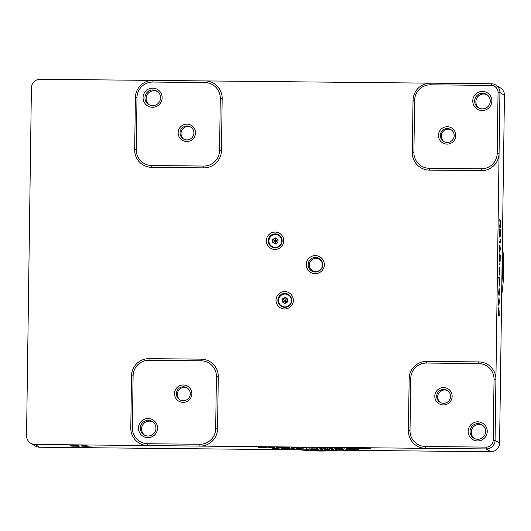 <?xml version="1.0" encoding="UTF-8"?>
<svg xmlns="http://www.w3.org/2000/svg" width="531" height="531" viewBox="0 0 531 531"><rect width="100%" height="100%" fill="white"/><g stroke="black" fill="none" stroke-linecap="round" stroke-linejoin="round"><path stroke-width="0.8" d="M284.795 291.605A8.708 8.669 121.5 0 1 293.351 300.38A8.708 8.669 121.5 0 1 284.556 308.989A8.708 8.669 121.5 0 1 276.001 300.207A8.708 8.669 121.5 0 1 284.795 291.605M284.722 307.336A6.963 6.936 -58.5 0 0 288.459 294.446A6.963 6.936 -58.5 0 0 278.151 298.468A6.963 6.936 -58.5 0 0 284.722 307.336M275.171 232.054A8.708 8.669 121.5 0 1 283.72 240.835A8.708 8.669 121.5 0 1 274.925 249.444A8.708 8.669 121.5 0 1 266.37 240.662A8.708 8.669 121.5 0 1 275.171 232.054M275.091 247.791A6.963 6.936 -58.5 0 0 278.828 234.901A6.963 6.936 -58.5 0 0 268.52 238.923A6.963 6.936 -58.5 0 0 275.091 247.791M315.421 255.59A9.054 9.014 121.5 0 1 324.315 264.717A9.054 9.014 121.5 0 1 315.168 273.671A9.054 9.014 121.5 0 1 306.268 264.538A9.054 9.014 121.5 0 1 315.421 255.59M315.334 272.018A7.315 7.281 -58.5 0 0 319.257 258.484A7.315 7.281 -58.5 0 0 308.438 262.706A7.315 7.281 -58.5 0 0 315.334 272.018M477.827 421.82A9.578 9.531 121.5 0 1 487.239 431.477A9.578 9.531 121.5 0 1 477.561 440.942A9.578 9.531 121.5 0 1 468.15 431.285A9.578 9.531 121.5 0 1 477.827 421.82M477.727 439.29A7.832 7.799 -58.5 0 0 481.929 424.787A7.832 7.799 -58.5 0 0 470.34 429.313A7.832 7.799 -58.5 0 0 477.727 439.29M443.597 387.564A8.708 8.669 121.5 0 1 452.153 396.345A8.708 8.669 121.5 0 1 443.352 404.954A8.708 8.669 121.5 0 1 434.796 396.172A8.708 8.669 121.5 0 1 443.597 387.564M443.518 403.301A6.963 6.936 -58.5 0 0 447.255 390.404A6.963 6.936 -58.5 0 0 436.953 394.427A6.963 6.936 -58.5 0 0 443.518 403.301M148.129 418.534A9.578 9.531 121.5 0 1 157.541 428.198A9.578 9.531 121.5 0 1 147.864 437.663A9.578 9.531 121.5 0 1 138.452 428.006A9.578 9.531 121.5 0 1 148.129 418.534M148.03 436.011A7.832 7.799 -58.5 0 0 152.238 421.508A7.832 7.799 -58.5 0 0 140.642 426.035A7.832 7.799 -58.5 0 0 148.03 436.011M183.308 384.975A8.708 8.669 121.5 0 1 191.864 393.756A8.708 8.669 121.5 0 1 183.069 402.365A8.708 8.669 121.5 0 1 174.513 393.584A8.708 8.669 121.5 0 1 183.308 384.975M183.235 400.713A6.963 6.936 -58.5 0 0 186.972 387.816A6.963 6.936 -58.5 0 0 176.664 391.838A6.963 6.936 -58.5 0 0 183.235 400.713M152.742 88.139A9.578 9.531 121.5 0 1 162.154 97.804A9.578 9.531 121.5 0 1 152.477 107.269A9.578 9.531 121.5 0 1 143.065 97.611A9.578 9.531 121.5 0 1 152.742 88.139M152.643 105.616A7.832 7.799 -58.5 0 0 156.851 91.113A7.832 7.799 -58.5 0 0 145.255 95.64A7.832 7.799 -58.5 0 0 152.643 105.616M186.952 124.135A8.708 8.669 121.5 0 1 195.508 132.916A8.708 8.669 121.5 0 1 186.706 141.525A8.708 8.669 121.5 0 1 178.15 132.743A8.708 8.669 121.5 0 1 186.952 124.135M186.872 139.872A6.963 6.936 -58.5 0 0 190.609 126.975A6.963 6.936 -58.5 0 0 180.308 130.998A6.963 6.936 -58.5 0 0 186.872 139.872M482.44 91.418A9.578 9.531 121.5 0 1 491.852 101.082A9.578 9.531 121.5 0 1 482.175 110.548A9.578 9.531 121.5 0 1 472.763 100.89A9.578 9.531 121.5 0 1 482.44 91.418M482.34 108.895A7.832 7.799 -58.5 0 0 486.542 94.392A7.832 7.799 -58.5 0 0 474.953 98.919A7.832 7.799 -58.5 0 0 482.34 108.895M447.241 126.723A8.708 8.669 121.5 0 1 455.79 135.505A8.708 8.669 121.5 0 1 446.996 144.113A8.708 8.669 121.5 0 1 438.44 135.332A8.708 8.669 121.5 0 1 447.241 126.723M447.162 142.461A6.963 6.936 -58.5 0 0 450.899 129.571A6.963 6.936 -58.5 0 0 440.591 133.586A6.963 6.936 -58.5 0 0 447.162 142.461M447.739 390.73A6.963 6.936 -58.5 0 0 438.029 394.759A6.963 6.936 -58.5 0 0 440.484 402.564M191.094 127.301A6.963 6.936 -58.5 0 0 181.383 131.33A6.963 6.936 -58.5 0 0 183.839 139.135M451.383 129.889A6.963 6.936 -58.5 0 0 441.673 133.918A6.963 6.936 -58.5 0 0 444.128 141.724M187.45 388.141A6.963 6.936 -58.5 0 0 177.739 392.17A6.963 6.936 -58.5 0 0 180.195 399.976M479.008 108.112A7.832 7.799 121.5 0 1 487.166 94.81M149.311 104.833A7.832 7.799 121.5 0 1 157.468 91.531M144.697 435.228A7.832 7.799 121.5 0 1 152.855 421.933M474.395 438.506A7.832 7.799 121.5 0 1 482.546 425.212M288.738 294.625A6.963 6.936 -58.5 0 0 286.249 293.829M279.107 235.08A6.963 6.936 -58.5 0 0 276.624 234.277M498.881 305.491L498.928 298.661L498.675 304.489L498.569 301.621L498.974 297.552L499.273 301.82L498.901 305.498M498.928 298.661L498.609 304.482M498.954 297.546L499.273 301.82M499.021 278.722L498.669 277.301L499.259 277.667L499.545 282.16L499.133 286.262L499.021 278.722M500.341 242.846L499.452 242.295L499.412 241.665L499.465 241.087L500.288 241.592L500.321 239.136L500.341 242.846M499.412 241.665L499.465 241.087M500.089 233.461L499.751 237.085L499.771 228.788L499.764 235.897L500.335 229.458L500.534 233.527L500.262 236.826L500.308 230.646L499.717 237.085M499.771 228.788L499.611 232.963M500.335 229.458L500.262 236.826M499.618 226.677L500.049 223.604L499.771 219.642L500.653 220.179L500.653 223.704L500.295 227.421L500.056 224.872L499.585 226.677M30.672 443.179L35.205 445.96A8.708 8.669 -58.5 0 0 39.633 447.228L490.797 451.722A8.708 8.669 -58.5 0 0 499.591 443.113L504.45 95.328A8.708 8.669 -58.5 0 0 500.328 87.821L495.795 85.04A8.708 8.669 121.5 0 1 499.923 92.547L495.065 440.332A8.708 8.669 121.5 0 1 486.27 448.941L35.106 444.454A8.708 8.669 121.5 0 1 26.55 435.672L31.409 87.887A8.708 8.669 121.5 0 1 40.203 79.278L491.367 83.772A8.708 8.669 121.5 0 1 495.795 85.04M500.308 248.853L499.764 252.198L499.319 248.249L499.863 244.917L500.308 248.853L499.731 252.198M499.804 244.897L500.275 248.853M499.83 258.026L499.452 261.763L499.565 253.918L499.472 260.555L499.824 254.688L500.215 255.537L500.142 260.967L499.857 255.909L499.419 261.763M499.538 253.918L499.605 254.535M499.81 254.701L500.182 255.537L500.083 261.537M499.233 264.206L499.113 265.062M499.558 271.553L499.22 275.177L499.24 266.881L499.233 273.989L499.804 267.551L500.003 271.62L499.731 274.919L499.771 268.739L499.18 275.177M499.24 266.881L499.08 271.056M499.804 267.551L499.731 274.919M499.007 296.039L499.06 289.209L498.801 295.037L498.702 292.169L499.107 288.101L499.405 292.369L499.034 296.046M499.06 289.209L498.742 295.03M499.087 288.094L499.405 292.369M499.319 315.965L498.722 315.6L498.436 311.086L498.848 307.004L499.286 315.965M498.808 307.004L499.133 311.392M281.238 447.606L276.034 447.441L281.251 447.62M280.421 447.58L276.034 447.441M281.238 447.573L276.319 447.633M283.508 447.474L282.226 447.494L283.508 447.507M282.226 447.487L282.817 447.467M284.603 447.56L289.395 447.759L284.596 447.567M289.229 447.58L288.612 447.6M297.26 447.766L291.134 447.706L297.274 447.786M292.422 447.978L291.559 447.965M310.257 448.098L309.055 448.124L310.257 448.137M309.055 448.118L309.613 448.098M309.095 448.011L309.938 448.018L308.71 447.739M308.67 447.746L309.055 447.733M309.938 448.018L309.095 447.978M314.936 448.025L311.332 448.164L313.051 448.071L311.285 448.025L312.586 447.792L313.907 448.098M311.285 448.025L311.644 448.011M312.586 447.786L312.998 447.772M314.936 448.064L314.584 448.045M311.332 448.157L311.724 448.151M317.505 448.171L316.303 448.197L317.505 448.204M316.303 448.191L316.861 448.171M316.337 448.084L317.186 448.091L315.958 447.812M315.918 447.819L316.303 447.806M317.186 448.091L316.343 448.051M318.932 448.098L319.284 448.084M318.281 447.845L318.713 447.872M322.516 448.137L321.441 448.144M321.58 448.23L320.731 448.224M322.456 447.885L324.872 448.317L322.914 447.872M325.251 448.303L324.414 448.297M326.764 447.912L331.994 448.264L326.366 447.932M332.379 448.244L331.53 448.237M327.64 448.197L326.791 448.191M340.218 448.343L339.037 448.317M333.694 447.998L334.079 447.985M337.537 448.038L337.922 448.025M341.406 448.071L341.791 448.064M342.681 448.343L341.831 448.337M345.057 448.084L343.776 448.111L345.057 448.118M343.776 448.104L344.367 448.084M347.918 448.124L353.938 448.449L346.624 448.403L347.918 448.124M353.938 448.449L353.228 448.456M353.228 448.423L346.245 448.37M356.082 448.204L362.109 448.529L354.794 448.489L356.082 448.204M362.109 448.529L361.392 448.536M361.392 448.503L354.409 448.456M364.253 448.283L370.273 448.609L362.958 448.569L364.253 448.283M370.273 448.609L369.556 448.615M369.556 448.582L362.58 448.536M275.655 448.615L272.383 448.463M278.861 448.469L277.992 448.496M279.094 448.682L273.193 448.668M290.105 448.735L282.777 449.047L281.523 448.649L290.125 448.755M283.328 449.027L282.12 449.014M307.522 449.279L306.619 449.193M306.666 449.073L306.082 448.715L306.619 448.688L307.854 449.087L306.115 448.702M306.082 448.708L306.619 448.688M307.854 449.087L306.666 449.04M317.233 449.067L316.828 448.821L318.036 448.834L318.925 449.379L318.374 449.405L310.482 449.292L317.677 449.339L311.85 449.04L316.868 448.808M316.828 448.814L317.385 448.795M318.925 449.379L311.133 449.332M310.482 449.292L311.04 449.272M311.85 449.04L312.401 449.02M321.667 449.418L320.764 449.332M320.817 449.213L320.226 448.854L320.764 448.828L322.005 449.226L320.259 448.841M320.226 448.848L320.764 448.828M322.005 449.226L320.817 449.18M324.441 449.233L326.684 449.239L324.129 448.861L329.459 449.292L324.939 449.219M323.532 448.881L324.129 448.861M329.459 449.292L327.959 449.299M328.151 449.418L326.963 449.405M329.373 448.941L332.572 449.08L333.295 449.525L332.758 449.545L330.023 448.921M333.295 449.525L332.121 449.511M335.406 448.974L342.734 449.465L334.855 449M343.272 449.438L342.083 449.425M342.083 449.392L336.262 449.146M336.634 449.372L335.446 449.359M351.456 449.146L357.018 449.644L356.314 449.213L357.522 449.226L358.405 449.764L351.542 449.233L346.351 449.644L345.469 449.107L347.38 449.551L351.456 449.146M356.314 449.206L356.865 449.186M358.405 449.764L357.283 449.77M345.469 449.1L346 449.08M303.825 448.868L295.92 448.795L303.845 448.894M295.92 448.788L296.431 448.775M302.67 448.834L296.477 448.635M290.935 448.556L294.134 448.695L294.851 449.14L294.32 449.166L291.579 448.536M294.851 449.14L293.683 449.126M307.064 447.865L301.416 447.812L307.077 447.885M301.416 447.806L301.781 447.799M306.274 447.879L301.814 447.699M297.851 447.64L300.267 448.078L298.316 447.626M300.652 448.058L299.816 448.051M268.573 447.454L274.706 447.54L268.56 447.467M264.684 447.593L263.502 447.567M258.159 447.248L258.544 447.235M262.009 447.288L262.387 447.275M265.872 447.321L266.257 447.308M267.146 447.593L266.296 447.587M91.359 446.067L81.966 446.213L90.184 446.053L81.037 445.741L91.378 446.093M90.204 446.08L84.94 445.755M70.019 445.575L78.462 445.668L79.358 446.213L78.8 446.239L70.915 446.133L78.103 446.173L72.276 445.881L77.307 445.682L70.577 445.562M79.358 446.213L71.566 446.166M70.915 446.126L71.473 446.106M72.276 445.874L72.833 445.854M425.417 446.511L486.15 447.115A6.963 6.936 -58.5 0 0 493.193 440.232L494.042 379.366A15.671 15.598 -58.5 0 0 478.643 363.562L426.585 363.045A15.671 15.598 -58.5 0 0 410.748 378.537L410.018 430.707A15.671 15.598 -58.5 0 0 425.417 446.511L425.537 448.337A17.41 17.331 121.5 0 1 408.425 430.774L409.155 378.61A17.41 17.331 121.5 0 1 426.751 361.392L426.585 363.045M497.195 153.306L498.045 92.447A6.963 6.936 -58.5 0 0 491.202 85.418L430.468 84.814A15.671 15.598 -58.5 0 0 414.631 100.313L413.901 152.477A15.671 15.598 -58.5 0 0 429.3 168.287L481.358 168.805A15.671 15.598 -58.5 0 0 497.195 153.306L499.074 153.413A17.41 17.331 121.5 0 1 481.478 170.63L429.42 170.112A17.41 17.331 121.5 0 1 412.308 152.55L413.901 152.477M133.108 375.775L132.378 427.946A15.671 15.598 -58.5 0 0 147.777 443.75L199.835 444.268A15.671 15.598 -58.5 0 0 215.672 428.776L216.402 376.605A15.671 15.598 -58.5 0 0 201.003 360.801L148.945 360.283A15.671 15.598 -58.5 0 0 133.108 375.775L131.515 375.848L130.785 428.013A17.41 17.331 121.5 0 0 147.897 445.575L147.777 443.75M151.667 165.526L203.718 166.044A15.671 15.598 -58.5 0 0 219.555 150.545L220.285 98.381A15.671 15.598 -58.5 0 0 204.886 82.57L152.828 82.053A15.671 15.598 -58.5 0 0 136.991 97.551L136.268 149.715A15.671 15.598 -58.5 0 0 151.667 165.526L151.78 167.351L203.838 167.869A17.41 17.331 121.5 0 0 221.434 150.651L222.164 98.481L220.285 98.381M269.994 245.09A6.963 6.936 -58.5 0 0 271.832 246.942M279.625 304.635A6.963 6.936 -58.5 0 0 281.463 306.487M151.78 167.351A17.41 17.331 121.5 0 1 134.668 149.788L135.398 97.618A17.41 17.331 121.5 0 1 152.994 80.4L152.828 82.053M131.515 375.848A17.41 17.331 121.5 0 1 149.111 358.631L201.169 359.148A17.41 17.331 121.5 0 1 218.274 376.711L216.402 376.605M199.835 444.268L199.955 446.093A17.41 17.331 121.5 0 0 217.551 428.875L218.274 376.711M494.042 379.366L495.914 379.473A17.41 17.331 121.5 0 0 478.809 361.91L426.751 361.392M430.468 84.814L430.634 83.161A17.41 17.331 121.5 0 0 413.038 100.379L412.308 152.55M204.886 82.57L205.052 80.918A17.41 17.331 121.5 0 1 222.164 98.481M356.354 449.199L357.018 449.644M358.405 449.73L357.848 449.757M357.283 449.737L351.542 449.233M351.549 449.193L347.5 449.671M347.5 449.638L346.982 449.684M346.982 449.651L346.351 449.644M346.351 449.611L345.502 449.093M343.272 449.405L342.734 449.425M336.634 449.339L336.096 449.365M335.446 449.326L334.888 448.987M333.295 449.485L332.758 449.511M332.121 449.478L331.397 449.067M331.397 449.034L330.322 448.98M330.322 448.947L329.937 448.98M329.937 448.941L329.373 448.907M326.346 449.034L326.684 449.239M326.346 448.994L324.554 448.927M324.554 448.887L324.136 448.921M324.136 448.887L323.532 448.848M329.459 449.253L328.961 449.279M328.151 449.385L327.614 449.412M326.771 449.253L325.025 449.272M325.025 449.239L324.441 449.206M322.005 449.193L321.454 449.213M322.45 449.352L321.667 449.385M318.925 449.345L318.374 449.365M311.133 449.299L310.482 449.259M317.326 449.126L317.677 449.339M317.326 449.093L312.5 449.08M312.5 449.04L311.85 449.007M307.854 449.053L307.303 449.073M308.299 449.213L307.522 449.246M303.825 448.834L300.134 449.04M300.134 449.007L295.92 448.761M302.716 448.887L297.068 448.828M294.851 449.107L294.32 449.126M293.683 449.093L292.959 448.682M292.959 448.649L291.877 448.602M291.877 448.562L291.492 448.595M291.492 448.562L290.935 448.529M290.105 448.695L286.289 448.907M286.289 448.868L282.943 448.788M283.328 448.987L282.777 449.014M282.12 448.98L281.53 448.615M288.964 448.735L282.698 448.655M277.992 448.463L275.589 448.429M275.589 448.396L273.525 448.476M277.945 448.675L275.655 448.582M362.958 448.536L362.58 448.503M354.794 448.449L354.409 448.416M346.624 448.37L346.245 448.337M344.473 448.111L343.776 448.071M339.037 448.283L338.274 448.277M338.274 448.244L337.57 448.303M337.57 448.27L336.369 448.31M336.369 448.27L333.953 448.157M342.681 448.31L342.283 448.33M341.811 448.29L341.34 448.343M341.34 448.31L340.218 448.31M332.379 448.21L331.994 448.224M331.298 448.058L329.16 447.972M329.16 447.938L327.368 447.991M327.64 448.164L327.255 448.177M326.791 448.151L326.406 447.918M325.251 448.27L324.872 448.283M324.414 448.257L323.897 447.978M323.903 447.945L323.127 447.918M322.855 447.879L322.456 447.852M320.293 447.918L319.012 447.879M319.012 447.839L318.281 447.812M322.516 448.104L322.158 448.118M321.58 448.197L321.195 448.21M320.591 448.104L319.343 448.124M319.35 448.091L318.932 448.064M317.186 448.058L316.795 448.071M316.947 448.197L316.303 448.157M312.626 447.779L312.965 448.025M313.894 448.045L311.79 448.184M311.79 448.151L311.332 448.131M313.024 448.025L311.704 448.051M311.704 448.011L311.292 447.991M309.945 447.985L309.546 448.005M309.699 448.124L309.055 448.084M307.064 447.832L304.422 447.991M304.422 447.952L301.416 447.779M300.652 448.025L300.274 448.038M299.816 448.018L299.298 447.733M299.298 447.699L298.528 447.673M298.256 447.633L297.858 447.613M297.267 447.733L294.539 447.892M294.539 447.852L292.15 447.812M292.422 447.938L292.03 447.958M291.559 447.932L291.147 447.679M296.437 447.726L291.977 447.679M288.612 447.567L286.893 447.553M286.893 447.514L285.419 447.58M289.402 447.719L287.351 447.819M287.351 447.786L285.14 447.713M288.579 447.713L284.603 447.54M282.923 447.5L282.226 447.46M274.706 447.507L271.892 447.666M271.892 447.633L268.573 447.447M273.877 447.5L269.416 447.487M263.502 447.533L262.739 447.527M262.739 447.487L262.035 447.553M262.035 447.52L260.834 447.553M260.84 447.52L258.418 447.407M261.936 447.467L262.268 447.414L261.936 447.467M267.146 447.56L266.748 447.58M266.277 447.54L265.805 447.593M265.805 447.553L264.684 447.56M91.359 446.033L85.863 446.319M85.863 446.279L81.973 446.14M84.94 445.715L81.037 445.708M79.358 446.179L78.8 446.206M71.566 446.133L70.915 446.1M77.758 445.96L78.103 446.173M77.758 445.927L72.926 445.914M72.926 445.881L72.276 445.841M77.307 445.682L77.665 445.901M77.307 445.648L70.669 445.615M70.669 445.582L70.019 445.549M499.751 219.648L500.653 220.179M500.62 220.179L500.693 220.816M500.66 220.816L500.653 223.704M500.62 223.704L500.262 227.421M499.651 227.202L500.056 224.872M500.275 226.246L500.587 221.361L500.182 221.108L500.308 226.246L500.149 223.398M500.182 221.108L500.116 223.398M499.737 228.788L499.79 229.213M499.578 232.963L499.751 235.897M500.275 230.646L500.056 233.461M499.452 241.101L500.288 241.592M500.288 239.136L500.361 239.547M500.328 239.547L500.401 241.977M500.368 242.289L500.308 242.846M499.744 250.997L500.209 248.793L499.85 246.125L499.386 248.309L499.777 250.997L499.419 248.309L499.85 246.125M499.571 254.535L499.286 257.694M499.253 257.694L499.459 260.555M500.102 260.967L500.049 261.537M499.79 258.026L499.857 255.909M499.133 263.27L499.2 264.206M499.2 266.881L499.259 267.305M499.047 271.056L499.22 273.989M499.744 268.739L499.525 271.553M498.655 277.315L499.259 277.667M499.226 277.667L499.545 282.16M499.512 282.16L499.1 286.262M499.113 285.087L499.24 278.835M499.366 292.369L498.974 296.039M499.14 289.289L499.06 294.951M499.233 301.82L498.841 305.491M499.007 298.741L498.928 304.402M499.1 311.392L498.961 314.525M498.921 314.525L499.339 314.764M499.306 314.764L499.346 315.394M498.709 314.425L498.828 308.159L498.709 314.425M498.828 308.159L498.742 314.425M328.981 450.109A182.823 181.994 121.5 0 1 317.837 450.341A182.823 181.994 121.5 0 1 306.706 449.89M299.716 449.817A182.823 181.994 -58.5 0 0 318.972 451.031A182.823 181.994 -58.5 0 0 338.254 450.202M502.22 255.119A182.823 181.994 121.5 0 1 501.815 283.999M501.656 295.216A182.823 181.994 -58.5 0 0 502.359 245.269M315.766 271.56A6.598 6.564 121.5 0 1 309.288 264.909A6.598 6.564 121.5 0 1 315.952 258.391A6.598 6.564 121.5 0 1 322.43 265.042A6.598 6.564 121.5 0 1 315.766 271.56M290.092 295.84A6.79 6.757 -58.5 0 0 288.93 294.944L288.552 294.705A6.79 6.757 121.5 0 1 291.738 299.823M284.928 303.486L287.55 302.006L287.596 298.999L285.014 297.473L282.392 298.946L282.353 301.96L284.928 303.486M287.457 306.805A6.79 6.757 121.5 0 1 281.45 306.287L281.835 306.52A6.79 6.757 -58.5 0 0 283.156 307.144M287.596 299.006L285.3 297.645L282.678 299.126L282.638 302.126L285.273 300.665L282.392 298.946M287.59 299.338L285.273 300.665L285.014 297.473M285.22 303.32L285.273 300.665L287.55 302.013M280.461 236.295A6.79 6.757 -58.5 0 0 279.306 235.392L278.921 235.16A6.79 6.757 121.5 0 1 282.107 240.277M275.304 243.941L277.925 242.461L277.965 239.454L275.383 237.928L272.768 239.401L272.722 242.408L275.304 243.941M277.826 247.26A6.79 6.757 121.5 0 1 271.826 246.736L272.204 246.975A6.79 6.757 -58.5 0 0 273.531 247.599M277.965 239.461L275.669 238.1L273.047 239.574L273.007 242.581L275.649 241.12L272.768 239.401M277.959 239.793L275.649 241.12L275.383 237.928M275.589 243.775L275.649 241.12L277.919 242.468M493.193 440.232L495.065 440.332L499.591 443.113M504.45 95.328L499.923 92.547L498.045 92.447M35.106 444.454L39.633 447.228M490.797 451.722L486.27 448.941L486.15 447.115M429.3 168.287L429.42 170.112M481.358 168.805L481.478 170.63M413.038 100.379L414.631 100.313M491.367 83.772L491.202 85.418M136.991 97.551L135.398 97.618M136.268 149.715L134.668 149.788M203.718 166.044L203.838 167.869M221.434 150.651L219.555 150.545M201.003 360.801L201.169 359.148M148.945 360.283L149.111 358.631M217.551 428.875L215.672 428.776M132.378 427.946L130.785 428.013M410.748 378.537L409.155 378.61M410.018 430.707L408.425 430.774M478.809 361.91L478.643 363.562M284.881 306.911A6.445 6.412 -58.5 0 0 291.393 300.546A6.445 6.412 -58.5 0 0 285.061 294.048A6.445 6.412 -58.5 0 0 278.556 300.413A6.445 6.412 -58.5 0 0 284.881 306.911M285.094 293.716A6.79 6.757 121.5 0 1 288.552 294.705L285.094 293.716C278.483 293.265 275.616 303.161 281.45 306.287A6.79 6.757 121.5 0 1 285.094 293.716M275.257 247.366A6.445 6.412 -58.5 0 0 281.762 240.994A6.445 6.412 -58.5 0 0 275.436 234.496A6.445 6.412 -58.5 0 0 268.925 240.868A6.445 6.412 -58.5 0 0 275.257 247.366M275.47 234.171A6.79 6.757 121.5 0 1 278.921 235.16L275.463 234.171C268.852 233.72 265.985 243.61 271.826 246.736A6.79 6.757 121.5 0 1 275.463 234.171"/></g></svg>
